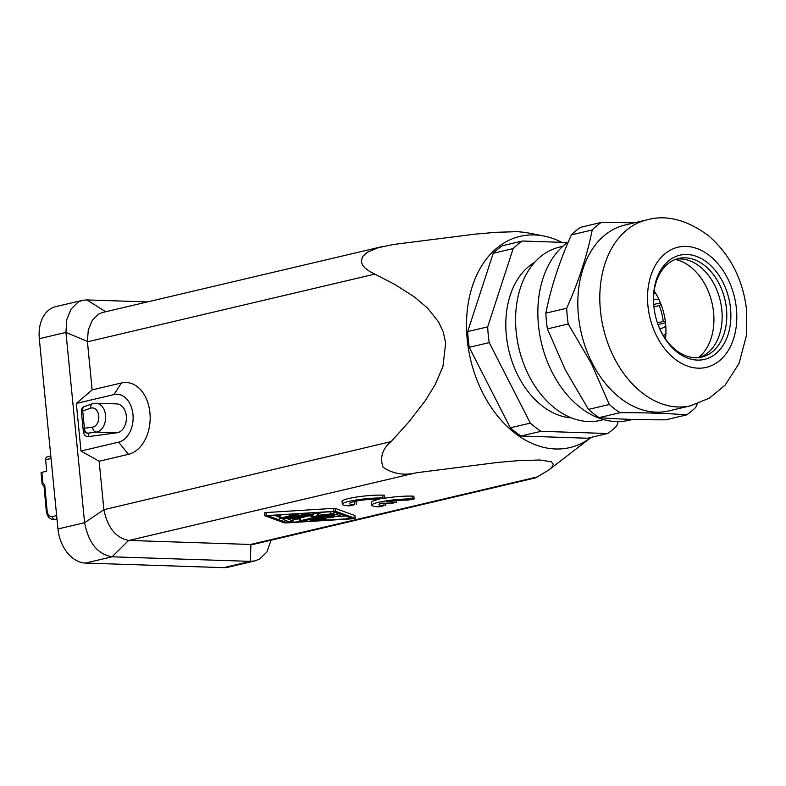 <?xml version="1.0" encoding="UTF-8"?>
<svg xmlns="http://www.w3.org/2000/svg" width="786" height="786" viewBox="0 0 786 786"><rect width="100%" height="100%" fill="white"/><g stroke="black" fill="none" stroke-linecap="round" stroke-linejoin="round"><path stroke-width="1.18" d="M657.44 322.84L663.276 321.464A50.157 35.341 76.7 0 0 659.287 305.567L653.913 306.835M663.61 336.015A50.157 35.341 76.7 0 0 663.659 335.484L663.335 335.563M665.467 338.874A53.045 37.384 76.7 0 0 665.889 333.637A53.045 37.384 76.7 0 0 665.339 321.405A53.045 37.384 76.7 0 0 661.114 304.585A53.045 37.384 76.7 0 0 657.951 297.442A53.045 37.384 76.7 0 0 655.838 293.62L653.893 293.276M698.449 357.62A53.045 37.384 76.7 0 0 705.916 286.143A53.045 37.384 76.7 0 0 675.331 259.478M659.287 305.567L661.114 304.585M665.339 321.405L663.276 321.464M653.716 304.477L660.446 302.895M653.559 299.486L658.884 299.348M665.811 326.318L659.994 329.236M663.659 335.484L665.889 333.637M665.506 322.81L658.059 324.559M655.838 293.62A53.045 37.384 76.7 0 0 654.178 290.977M567.502 242.52L522.336 241.027L502.352 245.733A107.063 75.436 76.7 0 0 493.215 253.289L467.699 331.574L487.684 326.868A107.063 75.436 76.7 0 0 489.226 342.617L530.314 423.104L510.33 427.82A107.063 75.436 76.7 0 0 521.01 436.024L540.994 431.308L607.598 433.508A107.063 75.436 76.7 0 0 616.745 425.963L618.16 421.61M510.33 427.82L469.242 347.324L489.226 342.617M467.699 331.574A107.063 75.436 76.7 0 0 469.242 347.324M607.598 433.508L587.614 438.224L521.01 436.024M591.16 437.389A108.507 76.458 -103.3 0 1 467.218 339.405A108.507 76.458 -103.3 0 1 543.873 236.026A108.507 76.458 -103.3 0 1 561.833 242.334M525.608 232.45L517.502 231.664L496.212 232.292L475.275 234.12L393.845 244.436L378.498 247.6L367.534 252.149L362.434 256.747L361.285 261.846L362.7 265.265L365.215 268.144L369.617 271.425L395.103 284.581L414.851 297.246L427.446 307.994L438.47 321.798L443.147 331.633L445.682 343.01L442.911 366.64L435.11 384.786L425.147 400.889L408.671 422.161L391.123 441.594L103.89 509.711C107.613 527.681 115.856 537.929 128.639 540.434L250.94 544.482L254.811 544.04L535.816 477.79L548.854 469.959L551.821 467.277L553.344 464.29L551.124 461.706L539.776 459.997L518.485 460.635L497.4 462.482L416.236 472.779C404.112 475.746 393.059 473.909 383.067 467.267C379.697 457.314 382.379 448.767 391.123 441.594M382.134 246.637L102.573 312.494L98.466 314.164L92.247 320.403L88.287 329.963L87.393 341.389L92.139 389.876L76.34 403.444L80.997 451.007L118.637 442.145L128.442 454.328A36.166 25.211 91.9 0 0 149.929 412.758A36.166 25.211 91.9 0 0 121.447 382.969L92.139 389.876M80.997 451.007L99.134 461.225L128.442 454.328M99.134 461.225L103.85 509.279M76.34 403.444L113.98 394.572A24.111 16.811 91.9 0 1 132.962 414.438A24.111 16.811 91.9 0 1 118.637 442.145M384.727 498.069L384.452 495.209L382.723 495.151A24.111 3.203 174.4 0 0 356.539 497.037A24.111 3.203 174.4 0 0 342.067 501.429L342.352 504.288A24.111 3.203 174.4 0 0 349.691 505.85L354.692 504.681A16.879 2.24 174.4 0 1 349.554 503.58A16.879 2.24 174.4 0 1 359.674 500.505A16.879 2.24 174.4 0 1 378.007 499.179L382.998 498.01A24.111 3.203 174.4 0 0 356.815 499.896A24.111 3.203 174.4 0 0 342.352 504.288M353.287 501.773A16.879 2.24 174.4 0 0 354.407 501.822L354.692 504.681M356.422 504.73L356.137 501.881L354.407 501.822M354.918 515.596L335.317 508.404L333.598 508.355L265.923 512.57L264.43 512.875L264.744 515.685M414.114 499.031L412.385 498.972A24.111 3.203 174.4 0 0 386.191 500.859A24.111 3.203 174.4 0 0 371.729 505.251A24.111 3.203 174.4 0 0 379.068 506.823L384.069 505.644A16.879 2.24 174.4 0 1 378.931 504.543A16.879 2.24 174.4 0 1 381.416 503.099L391.497 503.433L396.498 502.254L386.407 501.92A16.879 2.24 174.4 0 1 407.384 500.151L414.114 499.031L413.829 496.182L412.1 496.123A24.111 3.203 174.4 0 0 382.654 498.55M379.265 499.228A24.111 3.203 174.4 0 0 371.444 502.401L371.729 505.251M147.434 301.922L86.873 299.918L82.471 300.34L78.099 302.089L71.123 309.006L66.761 319.686L65.945 332.419L87.393 341.389M117.016 432.762L96.275 432.074A14.472 10.08 91.9 0 0 105.658 417.16A14.472 10.08 91.9 0 0 96.049 403.218L116.79 403.896A14.472 10.08 91.9 0 1 126.399 417.847A14.472 10.08 91.9 0 1 117.016 432.762L88.661 436.584C86.018 436.721 84.377 435.513 83.729 432.968L83.11 429.156A4.824 4.804 170.7 0 1 83.07 428.851L83.07 428.851A4.824 4.824 0 0 0 83.11 429.156A4.824 4.804 170.7 0 0 88.101 433.174L88.661 436.584M82.471 300.34L55.757 306.638A33.759 23.786 76.7 0 0 39.3 338.697L65.945 332.419L84.603 522.7C88.474 542.871 97.631 554.238 112.064 556.802L250.312 561.371L250.94 544.482M254.674 560.958L228.146 567.207A33.759 23.786 76.7 0 1 223.666 567.649L85.419 563.081A33.759 23.786 76.7 0 1 57.958 528.978L39.3 338.697M271.091 540.208L266.867 552.086L259.547 559.092L254.861 560.909L250.312 561.371L223.666 567.649M385.553 503.237L385.798 505.703M396.331 500.594L396.498 502.254M335.593 511.264L264.705 515.724L284.355 522.867L286.075 522.926L353.749 518.711L355.193 518.367L335.593 511.264L335.317 508.404M286.654 522.562L267.643 515.665L333.293 511.578L352.305 518.465L286.654 522.562L286.487 520.774M279.639 517.267L274.127 515.262M345.545 516.019L333.038 516.795M299.564 518.878L292.923 519.3M281.594 514.801L279.462 515.439L279.737 518.288L283.864 518.112L298.729 514.476L294.603 514.653L279.737 518.288M308.819 514.093L305.361 513.975L284.483 518.898A4.824 0.639 174.4 0 0 283.137 519.477A4.824 0.639 174.4 0 0 283.324 519.634L288.374 521.462L293.08 520.912L287.941 519.006L308.819 514.093M311.168 520.037L323.036 519.792L326.013 519.192L324.196 519.055L317.495 519.477L323.861 517.974L333.117 517.512L327.192 517.188L333.559 515.685L335.504 516.392L340.21 515.842L337.007 514.643L332.979 514.899L311.168 520.037L311.079 519.124M313.29 514.889L297.697 518.563L294.239 518.455L316.051 513.317L320.177 513.14L316.483 515.537L334.001 513.592L303.907 520.813L300.449 520.705L323.655 515.233L310.283 516.824L313.29 514.889M44.026 486.288L42.13 484.117L41.069 472.563L46.679 471.158L45.627 459.722A2.898 2.044 77.4 0 1 47.072 456.971L50.815 456.135M44.134 486.396L44.743 484.962L47.131 510.92A6.75 4.706 -88.1 0 0 52.407 516.549L56.641 515.606M42.13 484.117L42.857 482.948L44.743 484.962M522.336 241.027A107.063 75.436 76.7 0 0 513.199 248.573L493.215 253.289M487.684 326.868L513.199 248.573M530.314 423.104A107.063 75.436 76.7 0 0 540.994 431.308M534.745 262.269A81.793 57.633 76.7 0 0 518.161 375.934A81.793 57.633 76.7 0 0 571.402 417.877M562.805 246.313L559.544 247.089A89.024 62.733 76.7 0 0 540.601 256.639A89.024 62.733 76.7 0 0 516.156 331.633A89.024 62.733 76.7 0 0 516.923 337.823L517.05 338.668A81.793 57.633 76.7 0 0 521.462 357.414L521.727 358.229A89.024 62.733 76.7 0 0 529.007 375.826A89.024 62.733 76.7 0 0 600.376 420.392L603.638 419.626M516.923 337.823A89.024 62.733 76.7 0 0 521.727 358.229M632.671 419.429L628.8 420.333A95.489 67.282 -103.3 0 1 552.263 372.525A95.489 67.282 -103.3 0 1 568.298 241.95M697.28 403.837L695.738 407.354A107.063 75.436 -103.3 0 1 686.6 414.9L665.771 419.812C640.05 419.901 617.845 419.174 599.168 417.612A107.063 75.436 -103.3 0 1 588.478 409.408L565.272 369.784L547.4 328.912A107.063 75.436 -103.3 0 1 546.408 321.032A107.063 75.436 -103.3 0 1 545.848 313.162C550.829 287.892 559.337 261.797 571.373 234.876L592.202 229.964C587.221 255.234 578.712 281.329 566.677 308.259L545.848 313.162M690.756 405.743L668.768 410.921A95.489 67.282 -103.3 0 1 592.231 363.112A95.489 67.282 -103.3 0 1 578.447 315.717A95.489 67.282 -103.3 0 1 624.978 225.032L646.966 219.854A95.489 67.282 -103.3 0 0 626.648 230.092A95.489 67.282 -103.3 0 0 600.425 310.539A95.489 67.282 -103.3 0 0 614.21 357.935A95.489 67.282 -103.3 0 0 690.756 405.743L709.512 398.07L725.203 385.052L739.046 363.397L746.553 335.052L746.7 310.961C743.251 279.983 730.538 254.91 708.559 235.761C686.974 219.766 666.44 214.46 646.966 219.854M547.4 328.912L568.219 324.009A107.063 75.436 -103.3 0 1 567.237 316.129A107.063 75.436 -103.3 0 1 566.677 308.259M568.219 324.009L591.436 363.623L609.307 404.495L588.478 409.408M599.168 417.612L619.997 412.699A107.063 75.436 -103.3 0 1 609.307 404.495M619.997 412.699C645.719 412.601 667.923 413.338 686.6 414.9M730.538 308.574A53.536 37.718 -103.3 0 1 715.84 353.671A53.536 37.718 -103.3 0 1 657.165 322.024A53.536 37.718 -103.3 0 1 654.276 309.753A53.536 37.718 -103.3 0 1 653.814 306.039A53.536 37.718 -103.3 0 1 687.003 254.497A53.536 37.718 -103.3 0 1 730.538 308.574M657.106 321.867A50.638 35.684 76.7 0 0 661.203 331.712A50.638 35.684 76.7 0 0 701.79 357.06A50.638 35.684 76.7 0 0 726.47 308.977A50.638 35.684 76.7 0 0 719.161 283.834A50.638 35.684 76.7 0 0 678.564 258.486A50.638 35.684 76.7 0 0 653.883 306.579A50.638 35.684 76.7 0 0 654.296 309.93M676.265 259.144A50.638 35.684 -103.3 0 1 714.494 284.935A50.638 35.684 -103.3 0 1 699.432 357.502M592.202 229.964A107.063 75.436 -103.3 0 1 601.339 222.418L580.51 227.321A107.063 75.436 -103.3 0 0 571.373 234.876M634.44 222.802L601.339 222.418M87.433 341.822L374.706 274.147M113.98 394.572L121.447 382.969M250.616 544.472L537.899 476.797M416.236 472.779L128.953 540.454M86.873 299.918L105.688 311.757M96.049 403.218L92.63 403.719A4.824 3.35 71.3 0 0 90.724 408.18A9.648 6.72 91.9 0 1 98.771 415.99A9.648 6.72 91.9 0 1 92.581 427.162L84.407 428.262A4.824 0.639 174.4 0 0 83.07 428.851L81.361 411.471L83.07 428.851M90.724 408.18L82.707 410.891L84.407 428.262A4.824 3.439 -97.7 0 0 88.101 433.174L96.275 432.074A4.824 3.439 -97.7 0 1 92.581 427.162M82.707 410.891A4.824 0.639 174.4 0 0 81.361 411.471A4.824 4.824 0 0 1 84.623 406.431A4.824 3.35 -108.7 0 0 82.707 410.891M57.958 528.978L84.603 522.7L103.89 509.711M85.419 563.081L112.064 556.802L128.639 540.434M412.1 496.123L412.385 498.972M383.823 503.178L384.069 505.644M382.723 495.151L382.998 498.01M333.598 508.355L333.883 511.205M305.292 513.317L305.361 513.975M284.394 517.984L284.483 518.898M292.706 517.984L292.981 520.833M280.13 515.144L280.415 517.994M294.544 513.995L294.603 514.653M324.087 517.984L324.196 519.055M332.242 515.999L332.38 517.355M339.945 513.985L340.112 515.773M336.84 512.855L337.007 514.643M332.891 513.995L332.979 514.899M310.205 515.616L310.323 516.785M300.183 517.984L300.449 520.705M330.759 511.735L330.935 513.582M315.982 512.649L316.051 513.317M294.151 517.542L294.239 518.455M265.923 512.57L266.199 515.429M354.918 515.508L355.193 518.367M41.874 472.229L42.857 482.948M51.051 458.513L45.627 459.722M56.975 518.976L54.745 519.477A2.898 2.044 -102.6 0 1 52.407 516.549M57.034 519.546L54.745 519.477A9.648 6.72 91.9 0 1 53.556 519.585C49.528 519.143 47.111 516.363 46.325 511.254L47.131 510.92M736.423 308.77A61.73 43.495 -103.3 0 1 719.465 360.764A61.73 43.495 -103.3 0 1 647.939 305.842A61.73 43.495 -103.3 0 1 686.207 246.411A61.73 43.495 -103.3 0 1 736.423 308.77M543.873 236.026L525.559 232.44M92.63 403.719L84.623 406.431M309.419 513.062L309.488 513.798M283.019 518.269L283.137 519.477M292.795 518.062L293.08 520.912M298.66 513.73L298.729 514.476M310.391 519.291L310.499 520.332M325.905 518.043L326.013 519.192M332.95 515.832L333.117 517.512M340.033 514.015L340.21 515.842M310.165 515.626L310.283 516.824M299.495 518.141L299.771 521M333.824 511.765L334.001 513.592M320.099 512.393L320.177 513.14M293.463 517.709L293.561 518.75M264.43 512.875L264.705 515.724M354.958 515.547L355.243 518.406M57.044 519.703L53.556 519.585M46.325 511.254L44.016 486.131M591.16 437.38L549.208 469.684"/></g></svg>
